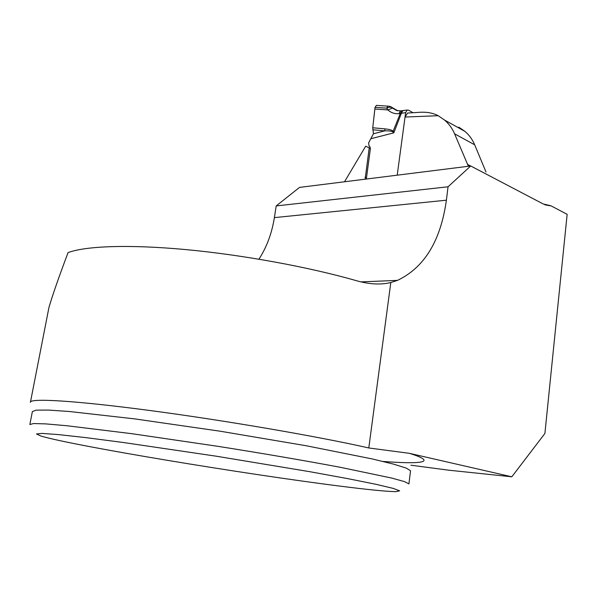 <?xml version="1.0" encoding="UTF-8"?>
<svg xmlns="http://www.w3.org/2000/svg" width="597" height="597" viewBox="0 0 597 597"><rect width="100%" height="100%" fill="white"/><g stroke="black" fill="none" stroke-linecap="round" stroke-linejoin="round"><path stroke-width="0.9" d="M30.41 402.341C29.328 398.027 73.528 400.408 149.257 410.423C224.808 420.4 318.417 436.519 368.797 447.966L409.355 453.324L511.816 476.802L544.904 433.452L567.15 214.323L550.867 205.756L543.21 203.965L470.712 165.981L448.056 186.779L446.392 200.196C440.698 240.8 424.4 267.523 397.498 280.374L390.804 282.53C380.759 284.978 369.252 284.359 356.29 280.657C308.865 267.038 242.919 254.926 186.01 249.606C129.079 244.307 85.647 245.986 68.065 252.613C59.006 276.605 52.633 294.881 48.954 307.425L30.484 401.968M470.712 165.981L299.507 187.406L276.202 205.928L274.374 217.621C271.889 233.263 266.747 247.113 258.949 259.18M448.056 186.779L276.202 205.928M458.78 127.139L464.824 131.288C469.13 134.929 472.414 139.437 474.675 144.802L485.995 172.003M410.908 465.205L448.556 470.175L511.816 476.802M397.214 175.175L405.632 112.639L401.363 113.281L402.848 110.699L403.617 110.572M407.564 113.057L405.027 117.049L438.198 115.706C433.198 113.079 427.258 111.93 420.385 112.251L407.564 113.057M468.384 166.272L454.586 133.818C452.265 128.348 448.884 123.736 444.437 119.982L438.198 115.706M344.514 181.772L365.677 146.205L369.215 147.862L365.133 179.19M550.867 205.756L544.576 204.607M369.215 147.862L370.401 148.489L369.886 146.675L369.08 146.146L368.625 142.855L373.461 133.78L372.744 127.765L374.841 109.027L387.975 109.93L386.61 108.132L388.043 106.147M365.103 177.13L366.357 177.749M29.85 424.534L33.566 423.542L45.768 423.892L66.625 425.713L131.952 433.706L217.823 446.317C263.023 453.459 306.082 460.847 340.648 467.361L391.714 478.07L404.55 481.637L408.908 483.891L410.542 470.779L406.251 468.1L393.505 464.115L372.155 458.921L306.186 445.743L220.241 431.221L134.564 418.87L69.304 411.497L48.417 410.079L36.171 410.146L32.38 411.564L29.895 424.288M338.447 485.921C244.031 473.996 74.364 445.959 41.021 436.079L36.477 433.974L42.088 433.415L58.61 434.609L85.99 437.646L123.131 442.474L216.398 456.22L310.149 471.757L347.835 478.652L375.923 484.294L393.222 488.398L399.632 490.838L395.871 491.644C386.453 491.518 367.312 489.607 338.447 485.921M397.662 110.766L390.617 106.617M396.789 110.557L392.028 107.505L389.789 107.087L389.953 106.408L388.602 106.184M374.841 109.027L375.058 107.348L376.401 105.385L377.028 105.415M389.789 107.087L386.61 108.132L375.058 107.348L372.744 127.765L384.961 128.877L384.744 130.855L372.834 129.758M384.961 128.877C389.595 129.31 392.386 130.183 393.326 131.489L393.819 132.847L392.863 131.944C391.945 131.146 389.237 130.78 384.744 130.855L373.461 133.78M366.327 179.04L370.401 148.489M412.878 112.676L408.594 110.169L407.139 110.035L405.632 112.639M400.923 110.863L396.609 110.512L392.744 108.221L396.893 110.594M371.14 138.653L393.819 132.847L401.363 113.281L398.93 113.684C394.557 113.975 390.908 112.721 387.975 109.93L392.527 108.02M402.229 110.758L401.602 110.811L400.229 113.579L392.863 131.944M407.139 110.035L400.333 110.915L398.93 113.684M390.804 282.53L368.797 447.966M446.392 200.196L274.374 217.621M409.355 453.324C438.183 462.257 421.967 464.451 383.028 461.451M474.675 144.802L454.586 133.818M470.593 165.996L467.511 164.376M464.735 131.258L444.31 119.93M550.128 205.778L545.374 204.92M361.006 281.888L397.498 280.374M397.863 110.796L389.953 106.408M387.96 106.147L376.423 105.378"/></g></svg>
